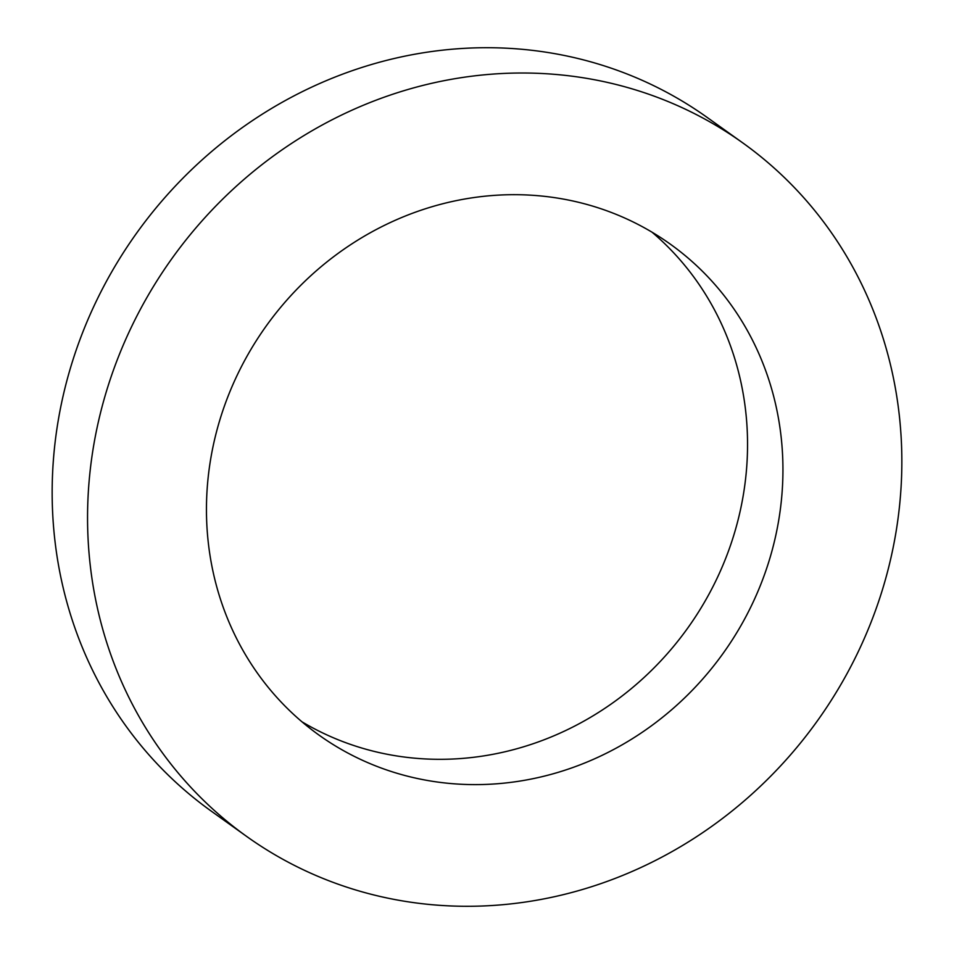 <?xml version="1.0" encoding="UTF-8"?>
<svg xmlns="http://www.w3.org/2000/svg" width="954" height="954" viewBox="0 0 954 954"><rect width="100%" height="100%" fill="white"/><g stroke="black" fill="none" stroke-linecap="round" stroke-linejoin="round"><path stroke-width="1.43" d="M208.354 543.172A301.846 281.036 125.6 0 0 319.161 735.212A301.846 281.036 125.6 0 0 636.783 735.892A301.846 281.036 125.6 0 0 781.04 436.121A301.846 281.036 125.6 0 0 670.233 244.093A301.846 281.036 125.6 0 0 352.61 243.401A301.846 281.036 125.6 0 0 208.354 543.172M301.989 721.82A301.846 281.036 125.6 0 0 611.001 704.124A301.846 281.036 125.6 0 0 745.646 410.828A301.846 281.036 125.6 0 0 652.011 232.18M742.641 142.802L707.248 117.497A426.355 396.959 125.6 0 0 258.606 116.531A426.355 396.959 125.6 0 0 54.843 539.952A426.355 396.959 125.6 0 0 211.359 811.198L246.752 836.503A426.355 396.959 125.6 0 0 695.394 837.469A426.355 396.959 125.6 0 0 899.157 414.048A426.355 396.959 125.6 0 0 742.641 142.802A426.355 396.959 125.6 0 0 293.999 141.824A426.355 396.959 125.6 0 0 90.236 565.245A426.355 396.959 125.6 0 0 246.752 836.503"/></g></svg>

